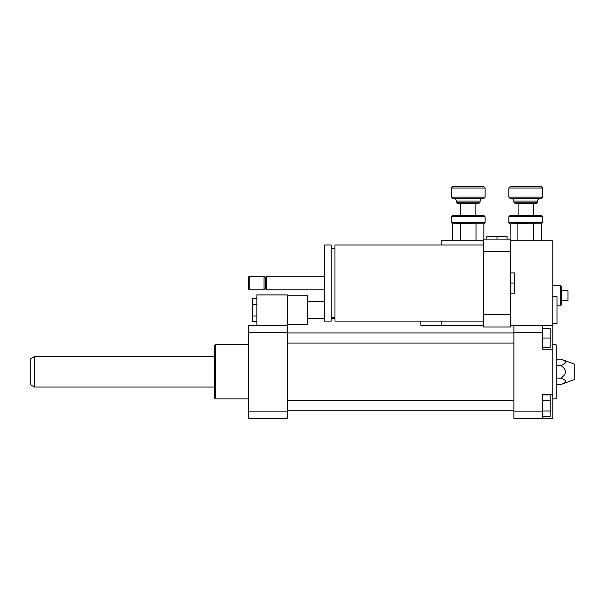 <?xml version="1.0" encoding="UTF-8"?>
<svg xmlns="http://www.w3.org/2000/svg" width="605" height="605" viewBox="0 0 605 605"><rect width="100%" height="100%" fill="white"/><g stroke="black" fill="none" stroke-linecap="round" stroke-linejoin="round"><path stroke-width="0.91" d="M256.845 298.394L252.618 298.394L252.618 321.822L256.845 321.822M256.845 304.255L252.618 304.255M256.845 315.969L252.618 315.969M287.284 324.484L307.574 324.484L307.574 295.739L287.284 295.739M287.284 325.331L287.284 332.546L248.39 332.546L248.39 325.331L287.284 325.331L287.284 294.892L256.845 294.892L256.845 325.331M542.625 400.283L550.232 400.283L550.232 394.914L542.625 394.914M542.625 416.391L550.232 416.391L550.232 400.283M542.625 411.022L550.232 411.022M542.625 347.308L550.232 347.308L550.232 328.712L542.625 328.712M542.625 338.013L550.232 338.013M552.766 394.468L552.766 418.335L542.625 418.335L542.625 394.468L552.766 394.468L552.766 349.198L542.625 349.198L542.625 325.331L552.766 325.331L552.766 349.198M510.491 325.331L513.872 325.331L513.872 418.335L542.625 418.335M513.872 325.331L542.625 325.331M560.79 359.136C567.082 361.253 567.082 363.371 560.79 365.488C567.082 369.715 567.082 373.943 560.79 378.178C567.082 380.295 567.082 382.405 560.79 384.523L574.75 379.441L574.75 364.218L560.79 359.136L556.146 359.136M560.79 365.488L556.146 365.488M560.79 378.178L556.146 378.178M560.79 384.523L556.146 384.523M552.766 398.884L556.146 398.884L556.146 344.774L552.766 344.774M513.872 411.12L542.625 411.12M513.872 332.546L542.625 332.546M248.39 398.884L215.41 398.884L215.41 344.774L248.39 344.774M215.41 398.884L214.571 398.045L214.571 345.621L215.41 344.774M287.284 332.546L287.284 418.335L248.39 418.335L248.39 332.546M287.284 411.12L248.39 411.12M34.477 387.049L34.477 356.61L30.25 359.052L30.25 384.606L34.477 387.049L214.571 387.049M507.111 239.088L507.111 236.555L486.821 236.555L486.821 239.088M496.962 239.088L496.962 236.555M420.868 321.104L420.868 325.331L441.158 325.331L441.158 321.104M441.158 245.01L441.158 240.782L483.433 240.782M552.766 323.637L556.993 323.637L556.993 296.579L552.766 296.579M510.491 293.198L514.719 293.198L514.719 272.908L510.491 272.908M510.491 283.057L514.719 283.057M483.433 321.104L334.966 321.104L334.966 245.01L483.433 245.01M334.966 317.716L331.245 317.716M331.245 321.104L331.245 245.01L324.484 245.01L324.484 321.104L331.245 321.104M324.484 289.818L266.563 289.818L266.563 276.288L324.484 276.288M266.563 289.818L265.3 288.547L265.3 277.559L266.563 276.288M264.03 289.818L264.03 276.288L249.237 276.288L249.237 289.818L264.03 289.818L265.3 288.547M249.237 289.818L248.39 288.971L248.39 277.135L249.237 276.288M510.491 251.506L510.491 239.088L483.433 239.088L483.433 327.018L510.491 327.018L510.491 251.506L483.433 251.506M510.491 314.6L483.433 314.6M552.766 325.331L552.766 240.782L510.491 240.782M441.158 325.331L483.433 325.331M542.625 216.764L541.271 215.41L510.151 215.41L508.805 216.764L542.625 216.764L542.625 222.519L508.805 222.519L508.805 216.764M517.903 240.782L517.903 223.805L541.271 223.865M510.091 239.088L510.151 223.865L508.805 222.519M510.151 223.865L517.903 223.805M537.55 202.221L513.872 202.221L515.226 203.575L536.196 203.575L537.55 202.221L537.55 201.041L513.872 201.041L513.872 202.221M542.625 197.154L508.805 197.154L510.151 198.501L541.271 198.501L542.625 197.154L542.625 188.019L508.805 188.019L508.805 197.154M542.625 188.019L541.271 186.665L510.151 186.665L508.805 188.019M542.625 222.519L541.331 223.805L541.331 240.782M533.519 240.782L533.519 223.805M485.127 216.764L483.773 215.41L452.661 215.41L451.307 216.764L485.127 216.764L485.127 222.519L451.307 222.519L451.307 216.764M460.405 240.782L460.405 223.805L483.773 223.865M452.593 240.782L452.661 223.865L451.307 222.519M452.661 223.865L460.405 223.805M480.052 202.221L456.382 202.221L457.735 203.575L478.699 203.575L480.052 202.221L480.052 201.041L456.382 201.041L456.382 202.221M485.127 197.154L451.307 197.154L452.661 198.501L483.773 198.501L485.127 197.154L485.127 188.019L451.307 188.019L451.307 197.154M485.127 188.019L483.773 186.665L452.661 186.665L451.307 188.019M485.127 222.519L483.841 223.805L483.841 239.088M476.029 240.782L476.029 223.805M561.221 300.806L567.989 300.647L567.989 290.823L561.221 290.665M552.766 285.59L560.374 285.59L560.374 305.88L556.993 305.88M560.374 285.59L561.221 286.437L561.221 305.033L560.374 305.88M307.574 318.563L324.484 318.563M331.245 318.563L334.966 318.563M307.574 301.653L324.484 301.653M287.284 343.08L513.872 343.08M287.284 332.939L513.872 332.939M287.284 410.727L513.872 410.727M287.284 400.578L513.872 400.578M34.477 356.61L214.571 356.61M334.966 248.39L331.245 248.39M265.3 277.559L264.03 276.288M537.55 201.041C537.701 199.506 538.548 198.659 540.083 198.501M513.872 201.041C513.721 199.506 512.874 198.659 511.338 198.501M518.099 203.575L518.099 215.41M533.323 203.575L533.323 215.41M480.052 201.041C480.211 199.506 481.051 198.659 482.593 198.501M456.382 201.041C456.23 199.506 455.383 198.659 453.841 198.501M460.609 203.575L460.609 215.41M475.825 203.575L475.825 215.41"/></g></svg>
